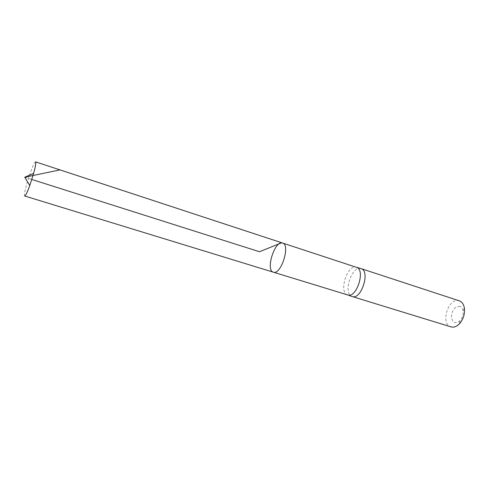 <?xml version="1.0" encoding="UTF-8"?>
<svg xmlns="http://www.w3.org/2000/svg" width="489" height="489" viewBox="0 0 489 489"><rect width="100%" height="100%" fill="white"/><g stroke="black" fill="none" stroke-linecap="round" stroke-linejoin="round"><path stroke-width="0.37" stroke-dasharray="2.44 1.83" d="M347.642 294.934L347.655 294.94C338.315 292.52 347.404 263.895 356.414 267.3L356.426 267.3M360.79 268.528C351.677 265.57 342.777 293.614 351.927 296.45M460.033 306.456C455.271 306.175 452.386 309.5 451.378 316.426C452.233 322.795 455.082 324.262 459.929 320.827C462.435 317.984 463.48 314.678 463.077 310.912C462.655 308.596 461.64 307.116 460.033 306.456M459.299 300.827C448.511 296.713 439.843 324.024 451.029 326.884M282.611 243.045C274.891 239.879 265.227 270.313 273.363 272.184M35.55 161.853C33.655 160.49 22.708 194.61 24.609 195.936M24.762 177.226L31.822 179.469M463.077 310.912L464.354 307.984M459.929 320.827L459.281 323.95"/><path stroke-width="0.73" d="M360.986 268.583L356.609 267.367C365.772 269.867 356.512 298.528 347.703 294.953L352.184 296.542C361.194 300.185 370.552 271.212 361.188 268.657L360.79 268.528M347.703 294.953L273.363 272.184C280.875 275.411 290.625 245.136 282.728 243.082L282.611 243.045C274.891 239.879 265.227 270.313 273.363 272.184C280.875 275.411 290.625 245.136 282.728 243.082L35.581 161.871C36.162 162.568 35.514 166.394 33.643 173.344L29.774 185.52C27.25 192.397 25.562 195.893 24.707 196.003L24.609 195.936M352.184 296.542L451.029 326.884C453.768 327.63 456.518 326.652 459.281 323.95C463.321 319.378 465.015 314.054 464.354 307.984C463.67 304.268 462.038 301.902 459.458 300.882L361.053 268.608M31.822 179.469L259.488 251.737L281.731 242.758L60 169.891L24.762 177.226L29.774 185.52M356.475 267.318L282.611 243.045M273.363 272.184L24.707 196.003M24.762 177.226L33.643 173.344"/></g></svg>

